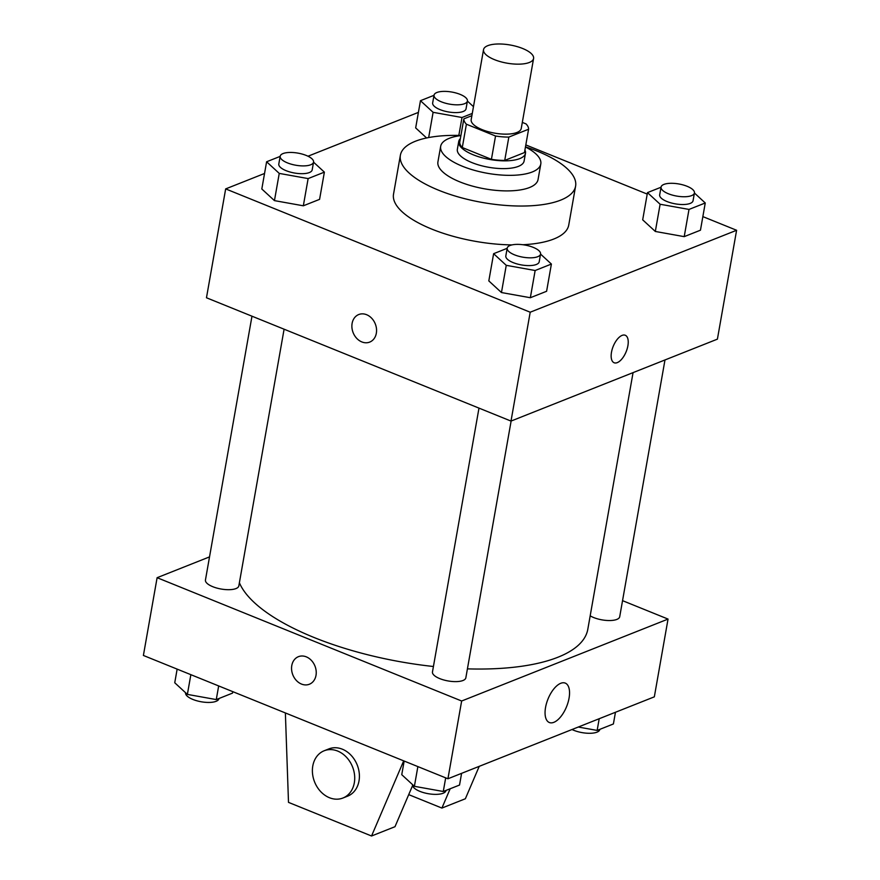 <?xml version="1.0" encoding="UTF-8"?>
<svg xmlns="http://www.w3.org/2000/svg" width="880" height="880" viewBox="0 0 880 880"><rect width="100%" height="100%" fill="white"/><g stroke="black" fill="none" stroke-linecap="round" stroke-linejoin="round"><path stroke-width="1.32" d="M522.632 48.488A25.421 9.218 -170 0 1 533.588 58.487A25.421 9.218 -170 0 1 506.957 63.151A25.421 9.218 -170 0 1 483.527 49.654A25.421 9.218 -170 0 1 497.519 44A25.421 9.218 -170 0 1 522.632 48.488M533.588 58.487L521.246 128.469A25.421 9.218 -170 0 1 494.615 133.133A25.421 9.218 -170 0 1 471.185 119.647L483.527 49.654M471.878 115.676L463.848 118.866A32.802 11.902 -170 0 0 466.4 124.212L495.539 136.004A32.802 11.902 -170 0 0 508.838 137.082L528.583 129.239A32.802 11.902 -170 0 0 526.031 123.904L522.313 122.397M508.838 137.082L504.724 160.413L524.469 152.57L528.583 129.239M504.724 160.413A32.802 11.902 -170 0 1 491.425 159.335L495.539 136.004M463.848 118.866L459.734 142.197A32.802 11.902 -170 0 0 462.286 147.532L491.425 159.335M460.372 138.611A33.891 12.287 10 0 0 458.722 141.493A33.891 12.287 10 0 0 481.272 157.52A33.891 12.287 10 0 0 519.783 158.598A33.891 12.287 10 0 0 525.481 153.263A33.891 12.287 10 0 0 524.92 149.996M525.481 153.263L524.106 161.04A33.891 12.287 -170 0 1 518.419 166.364A33.891 12.287 -170 0 1 479.897 165.297A33.891 12.287 -170 0 1 457.358 149.27L458.722 141.493M462.286 147.532L466.4 124.212M460.9 135.586A50.831 18.436 10 0 0 440.671 146.333A50.831 18.436 10 0 0 474.485 170.357A50.831 18.436 10 0 0 532.257 171.974A50.831 18.436 10 0 0 540.793 163.988A50.831 18.436 10 0 0 525.459 146.971M440.671 146.333L437.921 161.887A50.831 18.436 10 0 0 471.746 185.911A50.831 18.436 10 0 0 529.518 187.528A50.831 18.436 10 0 0 538.054 179.542L540.793 163.988M460.922 135.476A88.968 32.263 10 0 0 400.378 155.265A88.968 32.263 10 0 0 459.558 197.307A88.968 32.263 10 0 0 560.659 200.134A88.968 32.263 10 0 0 575.597 186.164A88.968 32.263 10 0 0 525.481 146.861M575.597 186.164L568.744 225.038A88.968 32.263 -170 0 1 553.806 239.019A88.968 32.263 -170 0 1 522.808 244.728M511.995 244.904A88.968 32.263 -170 0 1 393.525 194.139L400.378 155.265M507.166 248.314L493.625 253.693L488.818 280.907L501.457 292.545L530.343 297.726L546.601 291.28L551.397 264.055L540.562 254.089M280.148 156.398L266.607 161.766L261.811 188.991L274.45 200.618L303.336 205.799L319.583 199.353L324.379 172.139L313.544 162.162A16.94 6.149 -170 0 1 295.801 165.231A16.94 6.149 -170 0 1 280.181 156.233A16.94 6.149 -170 0 1 289.509 152.46A16.94 6.149 -170 0 1 306.251 155.452A16.94 6.149 -170 0 1 313.555 162.118L312.18 169.895A16.94 6.149 -170 0 1 294.426 173.008A16.94 6.149 -170 0 1 278.806 164.01L280.181 156.233M264.539 173.47L225.665 188.903L530.2 312.213L736.604 230.274L702.856 216.612M647.218 194.084L525.822 144.925M418.407 112.387L307.989 156.222M661.023 187.242L647.482 192.61L642.686 219.835L655.325 231.462L684.211 236.643L700.458 230.197L705.254 202.983L694.419 193.006M415.668 127.908L426.602 137.973L415.668 127.908L420.464 100.694L433.103 112.321L462 117.502L472.285 113.421M225.665 188.903L206.47 297.77L511.005 421.08L717.409 339.141L736.604 230.274M511.005 421.08L530.2 312.213M625.251 335.258A14.828 7.007 -68 0 1 627.891 345.741A14.828 7.007 -68 0 1 614.119 362.747A14.828 7.007 -68 0 1 613.195 346.379A14.828 7.007 -68 0 1 625.251 335.258A14.828 7.007 -68 0 1 627.902 345.752A14.828 7.007 -68 0 1 614.119 362.747M366.619 314.71A14.828 11.913 68.3 0 1 376.464 328.592A14.828 11.913 68.3 0 1 369.688 342.1A14.828 11.913 68.3 0 1 353.155 332.717A14.828 11.913 68.3 0 1 358.754 314.534A14.828 11.913 68.3 0 1 366.619 314.71M369.699 342.1A14.828 11.913 68.3 0 1 353.155 332.706A14.828 11.913 68.3 0 1 358.754 314.534M633.061 372.625L587.807 629.288A177.925 64.526 -170 0 1 467.423 668.866M433.422 666.501A177.925 64.526 -170 0 1 239.382 582.736M511.126 421.036L465.839 677.831A16.94 6.149 -170 0 1 448.085 680.944A16.94 6.149 -170 0 1 432.465 671.946L478.984 408.111M664.983 359.953L619.707 616.748A16.94 6.149 -170 0 1 608.201 620.521A16.94 6.149 -170 0 1 590.172 615.835M284.097 329.197L238.832 585.904A16.94 6.149 -170 0 1 221.067 589.017A16.94 6.149 -170 0 1 205.447 580.019L251.977 316.195M209.528 556.886L157.113 577.698L461.648 701.008L668.041 619.08L622.545 600.655M569.063 698.137A21.252 10.043 -68 0 1 549.329 722.513A21.252 10.043 -68 0 1 547.998 699.039A21.252 10.043 -68 0 1 565.279 683.111A21.252 10.043 -68 0 1 569.063 698.137M157.113 577.698L143.396 655.457L447.931 778.767L461.648 701.008M447.931 778.767L654.335 696.839L668.041 619.08M298.419 656.678A14.828 11.913 -111.7 0 0 291.786 665.555A14.828 11.913 68.3 0 1 298.419 656.678A14.828 11.913 68.3 0 1 314.963 666.061A14.828 11.913 68.3 0 1 309.364 684.244A14.828 11.913 68.3 0 1 296.384 680.493A14.828 11.913 68.3 0 1 291.786 665.555A14.828 11.913 -111.7 0 0 296.384 680.493A14.828 11.913 -111.7 0 0 309.364 684.244M412.599 785.554L394.999 826.694L371.547 836L403.689 760.859M408.716 794.629L441.914 808.071L450.164 788.766M441.914 808.071L465.366 798.754L479.226 766.348M342.936 798.017L347.622 796.158A25.421 20.416 -111.7 0 0 359.007 780.934A25.421 20.416 -111.7 0 0 351.12 755.326A25.421 20.416 -111.7 0 0 328.867 748.902L324.181 750.761A25.421 20.416 68.3 0 1 346.423 757.185A25.421 20.416 68.3 0 1 354.321 782.804A25.421 20.416 68.3 0 1 342.936 798.017A25.421 20.416 68.3 0 1 314.578 781.924A25.421 20.416 68.3 0 1 324.181 750.761M285.373 712.943L288.497 802.373L371.547 836M473.473 106.667L467.412 101.079M434.016 95.315L420.464 100.694M467.412 101.035L466.048 108.812A16.94 6.149 -170 0 1 448.294 111.925A16.94 6.149 -170 0 1 432.663 102.927L434.038 95.15A16.94 6.149 -170 0 1 443.366 91.388A16.94 6.149 -170 0 1 460.108 94.369A16.94 6.149 -170 0 1 467.412 101.035A16.94 6.149 -170 0 1 449.658 104.148A16.94 6.149 -170 0 1 434.038 95.15M428.659 137.566L433.103 112.321M458.832 135.421L462 117.502M266.607 161.766L279.246 173.404L308.132 178.585L324.379 172.139M261.811 188.991L274.45 200.618L279.246 173.404M274.45 200.618L303.336 205.799L308.132 178.585M303.336 205.799L319.583 199.353M647.482 192.61L660.121 204.248L689.007 209.429L705.254 202.983M694.43 192.962L693.055 200.739A16.94 6.149 -170 0 1 675.301 203.852A16.94 6.149 -170 0 1 659.681 194.854L661.056 187.077A16.94 6.149 -170 0 1 670.384 183.304A16.94 6.149 -170 0 1 687.126 186.296A16.94 6.149 -170 0 1 694.43 192.962A16.94 6.149 -170 0 1 676.676 196.075A16.94 6.149 -170 0 1 661.056 187.077M642.686 219.835L655.325 231.462L660.121 204.248M655.325 231.462L684.211 236.643L689.007 209.429M684.211 236.643L700.458 230.197M493.625 253.693L506.253 265.331L535.15 270.512L551.397 264.055M540.562 254.045L539.198 261.822A16.94 6.149 -170 0 1 521.444 264.924A16.94 6.149 -170 0 1 505.824 255.937L507.188 248.16A16.94 6.149 -170 0 1 516.516 244.387A16.94 6.149 -170 0 1 533.258 247.379A16.94 6.149 -170 0 1 540.562 254.045A16.94 6.149 -170 0 1 522.808 257.158A16.94 6.149 -170 0 1 507.188 248.16M488.818 280.907L501.457 292.545L506.253 265.331M501.457 292.545L530.343 297.726L535.15 270.512M530.343 297.726L546.601 291.28M177.144 669.119L174.746 682.759L187.374 694.397L216.271 699.578L232.518 693.121L232.782 691.647M187.374 694.397L190.861 674.674M216.271 699.578L218.669 685.938M218.977 698.5L218.944 698.665A16.94 6.149 -170 0 1 201.19 701.767A16.94 6.149 -170 0 1 185.57 692.78L185.581 692.736M578.27 727.034L597.146 730.422L613.393 723.965L615.461 712.272M597.146 730.422L599.203 718.718M599.852 729.344L599.819 729.509A16.94 6.149 -170 0 1 589.49 733.293A16.94 6.149 -170 0 1 572.011 729.52M404.162 761.046L401.753 774.686L414.392 786.313L443.278 791.494L459.536 785.048L461.593 773.344M414.392 786.313L417.868 766.601M443.278 791.494L445.687 777.865M445.984 790.427L445.962 790.581A16.94 6.149 -170 0 1 428.208 793.694A16.94 6.149 -170 0 1 412.588 784.696L412.588 784.652"/></g></svg>
